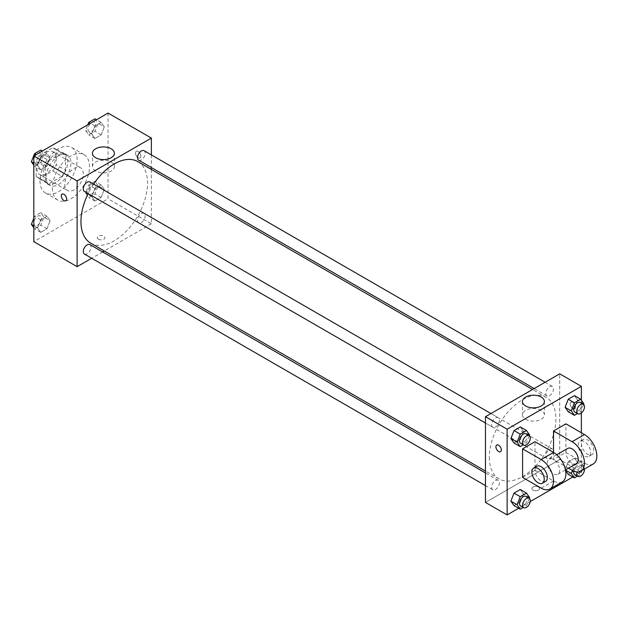 <?xml version="1.0" encoding="UTF-8"?>
<svg xmlns="http://www.w3.org/2000/svg" width="628" height="628" viewBox="0 0 628 628"><rect width="100%" height="100%" fill="white"/><g stroke="black" fill="none" stroke-linecap="round" stroke-linejoin="round"><path stroke-width="0.47" stroke-dasharray="3.14 2.35" d="M64.747 184.514A13.125 7.575 120 0 0 67.471 190.519A13.125 7.575 120 0 0 80.596 182.944A13.125 7.575 120 0 0 80.596 167.786A13.125 7.575 120 0 0 70.477 171.303A13.125 7.575 120 0 0 64.747 184.514M36.911 168.437A13.125 7.575 120 0 0 39.627 174.443A13.125 7.575 120 0 0 52.752 166.867A13.125 7.575 120 0 0 52.752 151.717A13.125 7.575 120 0 0 42.641 155.234A13.125 7.575 120 0 0 36.911 168.437M39.682 155.234L52.697 147.713A16.94 9.781 120 0 1 54.66 148.412A16.94 9.781 120 0 1 56.245 149.754L56.245 164.795A16.94 9.781 120 0 1 52.697 170.934L39.682 178.446A16.94 9.781 120 0 1 37.719 177.748A16.94 9.781 120 0 1 36.134 176.405L36.134 161.365A16.94 9.781 120 0 1 39.682 155.234L48.96 160.587L61.984 153.067L52.697 147.713M52.697 170.934L61.984 176.287L48.96 183.808L39.682 178.446M36.134 176.405L45.412 181.759L45.412 166.726L36.134 161.365M45.412 181.759A16.94 9.781 120 0 0 46.998 183.109A16.94 9.781 120 0 0 48.96 183.808M61.984 176.287A16.94 9.781 120 0 0 65.524 170.149L56.245 164.795M61.984 153.067A16.94 9.781 120 0 1 63.938 153.766A16.94 9.781 120 0 1 65.524 155.116L65.524 170.149M48.96 160.587A16.94 9.781 120 0 0 45.412 166.726M55.468 182.724A17.498 10.103 -60 0 1 46.723 183.596A17.498 10.103 -60 0 1 46.723 163.39A17.498 10.103 -60 0 1 64.221 153.287A17.498 10.103 -60 0 1 66.906 167.307A17.498 10.103 -60 0 1 55.468 182.724M58.561 184.514A17.498 10.103 120 0 0 69.998 169.089A17.498 10.103 120 0 0 67.314 155.069A17.498 10.103 120 0 0 53.827 159.755A17.498 10.103 120 0 0 46.189 177.371A17.498 10.103 120 0 0 49.816 185.378A17.498 10.103 120 0 0 58.561 184.514M65.524 155.116L56.245 149.754M40.004 180.942A26.25 15.158 120 0 0 45.436 192.961A26.25 15.158 120 0 0 71.686 177.803A26.25 15.158 120 0 0 71.686 147.494A26.25 15.158 120 0 0 51.457 154.527A26.25 15.158 120 0 0 40.004 180.942M52.375 188.086A26.25 15.158 120 0 0 57.815 200.104A26.25 15.158 120 0 0 84.066 184.946A26.25 15.158 120 0 0 84.066 154.637A26.25 15.158 120 0 0 63.836 161.671A26.25 15.158 120 0 0 52.375 188.086M104.287 189.405L101.163 197.459L94.914 201.07L91.782 196.627L94.914 188.565L101.163 184.962L104.287 189.405L101.163 197.459L94.914 201.07L91.782 196.627L94.914 188.565L101.163 184.962L104.287 189.405L98.101 185.833L94.977 193.887L88.721 197.498L85.596 193.055L88.721 184.993L94.977 181.39L98.101 185.833M104.287 126.825L101.163 134.879L94.914 138.49L91.782 134.039L94.914 125.985L101.163 122.374L104.287 126.825L101.163 134.879L94.914 138.49L91.782 134.039L94.914 125.985L101.163 122.374L104.287 126.825L98.101 123.253L94.977 131.307L88.721 134.918L85.596 130.467L87.81 124.76M108.063 113.071L108.063 198.801L33.818 241.67M50.091 220.695L46.967 228.749L40.71 232.36L37.586 227.917L40.71 219.863L46.967 216.252L50.091 220.695L46.967 228.749L40.71 232.36L37.586 227.917L40.71 219.863L46.967 216.252L50.091 220.695L43.905 217.123L40.773 225.177L34.524 228.788L33.818 227.776M50.091 158.115L46.967 166.169L40.71 169.78L37.586 165.329L40.71 157.275L46.967 153.664L50.091 158.115L46.967 166.169L40.71 169.78L37.586 165.329L40.71 157.275L46.967 153.664L50.091 158.115L43.905 154.543L40.773 162.597L34.524 166.208L33.818 165.195M151.372 169.45L151.372 223.804L108.063 198.801M151.372 223.804L104.295 250.98M102.639 251.938L91.704 258.257M98.392 239.213A3.831 2.214 0 0 0 102.568 239.692A3.831 2.214 0 0 0 104.931 237.651A3.831 2.214 0 0 0 101.1 235.437A3.831 2.214 0 0 0 97.269 237.651A3.831 2.214 0 0 0 98.392 239.213M90.707 243.138A47.076 27.177 120 0 0 137.783 215.961A47.076 27.177 120 0 0 137.783 161.608M93.603 184.137A47.076 27.177 120 0 0 88.132 193.612M151.372 154.904L151.372 167.535M138.615 160.171A5.471 3.156 120 0 0 144.079 157.016A5.471 3.156 120 0 0 144.079 150.696M137.477 220.255A5.471 3.156 120 0 0 138.615 222.752A5.471 3.156 120 0 0 144.079 219.596A5.471 3.156 120 0 0 144.079 213.285A5.471 3.156 120 0 0 139.863 214.745A5.471 3.156 120 0 0 137.477 220.255M84.411 254.05A5.471 3.156 120 0 0 89.883 250.886A5.471 3.156 120 0 0 89.883 244.575M89.883 181.994A5.471 3.156 -60 0 1 91.013 184.491A5.471 3.156 -60 0 1 88.627 190.001A5.471 3.156 -60 0 1 84.411 191.462M135.515 153.036A3.831 2.214 -120 0 0 137.187 156.89A3.831 2.214 -120 0 0 140.138 157.911A3.831 2.214 -120 0 0 140.138 153.491A3.831 2.214 -120 0 0 136.307 151.285A3.831 2.214 -120 0 0 135.515 153.036A3.831 2.214 -120 0 0 137.187 156.89A3.831 2.214 -120 0 0 140.138 157.911A3.831 2.214 -120 0 0 140.138 153.491A3.831 2.214 -120 0 0 136.307 151.285A3.831 2.214 -120 0 0 135.515 153.036M62.07 194.146L62.062 194.146A3.831 2.214 60 0 1 65.014 195.175A3.831 2.214 60 0 1 66.686 199.021A3.831 2.214 60 0 1 65.893 200.772L65.893 200.779M95.66 171.028A10.974 6.335 180 0 1 92.449 166.546A10.974 6.335 180 0 1 103.416 160.211A10.974 6.335 180 0 1 114.39 166.546A10.974 6.335 180 0 1 107.616 172.394A10.974 6.335 180 0 1 95.66 171.028M98.392 239.205A3.831 2.214 0 0 0 102.568 239.684A3.831 2.214 0 0 0 104.931 237.643A3.831 2.214 0 0 0 101.1 235.437A3.831 2.214 0 0 0 97.269 237.643A3.831 2.214 0 0 0 98.392 239.205M489.306 457.349A47.076 27.177 120 0 0 499.056 478.897A47.076 27.177 120 0 0 546.132 451.72A47.076 27.177 120 0 0 546.132 397.359A47.076 27.177 120 0 0 509.858 409.974A47.076 27.177 120 0 0 489.306 457.349M499.362 420.25A5.471 3.156 -60 0 1 496.976 425.753A5.471 3.156 -60 0 1 492.76 427.221A5.471 3.156 -60 0 1 492.76 420.901A5.471 3.156 -60 0 1 498.232 417.746A5.471 3.156 -60 0 1 499.362 420.25M545.826 456.007A5.471 3.156 120 0 0 546.957 458.511A5.471 3.156 120 0 0 552.428 455.355A5.471 3.156 120 0 0 552.428 449.036A5.471 3.156 120 0 0 548.213 450.504A5.471 3.156 120 0 0 545.826 456.007M491.63 487.297A5.471 3.156 120 0 0 492.76 489.801A5.471 3.156 120 0 0 498.232 486.645A5.471 3.156 120 0 0 498.232 480.334A5.471 3.156 120 0 0 494.016 481.794A5.471 3.156 120 0 0 491.63 487.297M545.826 393.426A5.471 3.156 120 0 0 546.957 395.93A5.471 3.156 120 0 0 552.428 392.767A5.471 3.156 120 0 0 552.428 386.456A5.471 3.156 120 0 0 548.213 387.923A5.471 3.156 120 0 0 545.826 393.426M559.713 459.563L485.468 502.424L559.713 459.563L559.713 373.833L559.713 459.563L581.371 472.068L572.83 476.997M40.773 150.092L43.905 154.543M33.786 160.383A5.471 3.156 120 0 0 34.917 162.888A5.471 3.156 120 0 0 40.388 159.732A5.471 3.156 120 0 0 40.388 153.413A5.471 3.156 120 0 0 36.173 154.881A5.471 3.156 120 0 0 33.786 160.383M46.967 166.169L40.773 162.597M40.71 169.78L34.524 166.208M37.586 165.329L33.818 163.154M40.71 157.275L36.102 154.614M46.967 153.664L42.351 151.003M33.763 160.368A5.471 3.156 120 0 0 34.893 162.872A5.471 3.156 120 0 0 40.357 159.716A5.471 3.156 120 0 0 40.357 153.397A5.471 3.156 120 0 0 36.149 154.865A5.471 3.156 120 0 0 33.763 160.368M94.977 118.802L98.101 123.253M87.983 129.093A5.471 3.156 120 0 0 89.113 131.597A5.471 3.156 120 0 0 94.585 128.434A5.471 3.156 120 0 0 94.585 122.122A5.471 3.156 120 0 0 90.369 123.59A5.471 3.156 120 0 0 87.983 129.093M101.163 134.879L94.977 131.307M94.914 138.49L88.721 134.918M91.782 134.039L85.596 130.467M94.914 125.985L90.299 123.323M101.163 122.374L96.555 119.713M87.959 129.078A5.471 3.156 120 0 0 89.09 131.582A5.471 3.156 120 0 0 94.561 128.426A5.471 3.156 120 0 0 94.561 122.107A5.471 3.156 120 0 0 90.346 123.575A5.471 3.156 120 0 0 87.959 129.078M33.818 218.12L34.524 216.283L40.773 212.68L43.905 217.123M33.786 222.964A5.471 3.156 120 0 0 34.917 225.468A5.471 3.156 120 0 0 40.388 222.312A5.471 3.156 120 0 0 40.388 216.001A5.471 3.156 120 0 0 36.173 217.461A5.471 3.156 120 0 0 33.786 222.964M46.967 228.749L40.773 225.177M40.71 232.36L34.524 228.788M37.586 227.917L33.818 225.735M40.71 219.863L34.524 216.283M46.967 216.252L40.773 212.68M33.763 222.956A5.471 3.156 120 0 0 34.893 225.452A5.471 3.156 120 0 0 40.357 222.296A5.471 3.156 120 0 0 40.357 215.985A5.471 3.156 120 0 0 36.149 217.445A5.471 3.156 120 0 0 33.763 222.956M87.983 191.673A5.471 3.156 120 0 0 89.113 194.178A5.471 3.156 120 0 0 94.585 191.022A5.471 3.156 120 0 0 94.585 184.703A5.471 3.156 120 0 0 90.369 186.171A5.471 3.156 120 0 0 87.983 191.673M101.163 197.459L94.977 193.887M94.914 201.07L88.721 197.498M91.782 196.627L85.596 193.055M94.914 188.565L88.721 184.993M101.163 184.962L94.977 181.39M87.959 191.658A5.471 3.156 120 0 0 89.09 194.162A5.471 3.156 120 0 0 94.561 191.006A5.471 3.156 120 0 0 94.561 184.695A5.471 3.156 120 0 0 90.346 186.155A5.471 3.156 120 0 0 87.959 191.658M529.294 435.691L526.46 443.007L523.281 444.844M520.604 443.297A5.471 3.156 120 0 0 526.068 440.134A5.471 3.156 120 0 0 526.068 433.822M529.585 434.945L523.399 431.373L520.274 439.435L514.026 443.038L520.274 439.435L526.46 443.007M523.399 431.373L520.274 426.93L523.399 431.373L520.274 439.435M583.498 404.401L580.657 411.717L577.477 413.546M574.801 411.999A5.471 3.156 120 0 0 580.272 408.844A5.471 3.156 120 0 0 580.272 402.532M583.789 403.655L577.595 400.083L574.471 408.137L568.222 411.748L574.471 408.137L580.657 411.717M577.595 400.083L574.471 395.64L577.595 400.083L574.471 408.137M529.294 498.279L526.46 505.587L523.281 507.424M520.604 505.878A5.471 3.156 120 0 0 526.068 502.722A5.471 3.156 120 0 0 526.068 496.403M529.585 497.533L523.399 493.961L520.274 502.015L514.026 505.626L520.274 502.015L526.46 505.587M523.399 493.961L520.274 489.51L523.399 493.961L520.274 502.015M572.438 470.474L574.408 465.403L580.657 461.792L583.789 466.243L580.657 474.297L577.477 476.134M574.801 474.587A5.471 3.156 120 0 0 580.272 471.432A5.471 3.156 120 0 0 580.272 465.113A5.471 3.156 120 0 0 576.433 466.204A5.471 3.156 120 0 0 573.749 471.11M583.789 466.243L577.595 462.671L574.471 470.725L568.222 474.336L574.471 470.725L580.657 474.297M565.53 470.137L565.098 469.885L565.616 470.623L565.098 469.885L568.222 461.831L574.471 458.22L577.595 462.671L574.471 470.725M574.408 465.403L568.222 461.831L574.471 458.22L577.595 462.671M580.657 461.792L574.471 458.22M584.48 469.045A5.471 3.156 120 0 0 583.365 466.902A5.471 3.156 120 0 0 577.069 471.942M500.532 451.713L500.532 451.713A3.831 2.214 -120 0 0 500.532 447.293A3.831 2.214 -120 0 0 496.709 445.079L496.709 445.079M541.179 410.327A10.974 6.335 0 0 0 529.223 408.954A10.974 6.335 0 0 0 522.449 414.802A10.974 6.335 0 0 0 533.423 421.137A10.974 6.335 0 0 0 544.39 414.802A10.974 6.335 0 0 0 541.179 410.327M572.862 402.407A3.831 2.214 -120 0 0 570.946 402.218A3.831 2.214 -120 0 0 570.946 406.638A3.831 2.214 -120 0 0 574.777 408.852A3.831 2.214 -120 0 0 575.366 405.782A3.831 2.214 -120 0 0 572.862 402.407A3.831 2.214 60 0 1 575.358 405.782A3.831 2.214 60 0 1 574.777 408.852A3.831 2.214 60 0 1 570.946 406.638A3.831 2.214 60 0 1 570.946 402.218A3.831 2.214 60 0 1 572.862 402.407M581.371 400.224L581.371 413.004M581.371 432.77L581.371 472.068M538.447 490.146A3.831 2.214 0 0 0 539.57 488.584A3.831 2.214 0 0 0 535.739 486.378A3.831 2.214 0 0 0 531.908 488.584A3.831 2.214 0 0 0 534.271 490.625A3.831 2.214 0 0 0 538.447 490.146A3.831 2.214 180 0 1 534.271 490.625A3.831 2.214 180 0 1 531.908 488.584A3.831 2.214 180 0 1 535.739 486.37A3.831 2.214 180 0 1 539.57 488.584A3.831 2.214 180 0 1 538.447 490.146M530.22 501.591L518.634 508.288M565.098 469.885L568.222 461.831M593.217 463.998A17.498 10.103 60 0 1 584.464 463.134L565.899 452.419L553.527 459.563L553.527 452.419M565.899 452.419L565.899 423.837M522.59 477.421L534.97 470.278L534.97 441.704M559.713 470.278A8.753 5.055 60 0 1 557.9 474.281A8.753 5.055 60 0 1 549.155 469.234A8.753 5.055 60 0 1 549.155 459.131A8.753 5.055 60 0 1 555.898 461.47A8.753 5.055 60 0 1 559.713 470.278M534.97 470.278L553.527 480.993A17.498 10.103 -120 0 0 562.28 481.864M576.465 463.566A8.753 5.055 60 0 1 567.712 458.519A8.753 5.055 60 0 1 567.712 448.416M568.466 468.182L553.527 459.563M545.528 481.425A8.753 5.055 60 0 1 536.783 476.377A8.753 5.055 60 0 1 536.783 466.274M578.278 445.276A8.753 5.055 60 0 1 580.091 441.264A8.753 5.055 60 0 1 588.836 446.32A8.753 5.055 60 0 1 588.836 456.423A8.753 5.055 60 0 1 582.093 454.075A8.753 5.055 60 0 1 578.278 445.276M581.371 443.486A8.753 5.055 -120 0 0 585.186 452.293A8.753 5.055 -120 0 0 591.929 454.641A8.753 5.055 -120 0 0 591.929 444.53A8.753 5.055 -120 0 0 583.184 439.482A8.753 5.055 -120 0 0 581.371 443.486M553.527 480.993L541.155 488.137M584.464 463.134L572.092 470.278M39.627 174.443L67.471 190.519M52.752 151.717L80.596 167.786M67.314 155.069L64.221 153.287M49.816 185.378L46.723 183.596M63.938 153.766L54.66 148.412M46.998 183.109L37.719 177.748M84.066 154.637L71.686 147.494M57.815 200.104L45.436 192.961M114.39 166.546L114.39 153.256M92.449 166.546L92.449 153.256M546.132 397.359L532.544 389.517M499.056 478.897L485.468 471.055M485.468 423.013L492.76 427.221M490.939 413.538L498.232 417.746M552.428 449.036L144.079 213.285M546.957 458.511L138.615 222.752M498.232 480.334L485.468 472.963M492.76 489.801L485.468 485.593M552.428 386.456L545.135 382.248M546.957 395.93L534.2 388.559M583.365 466.902L580.272 465.113M522.449 401.512L522.449 414.802M544.39 401.512L544.39 414.802M557.9 474.281L565.483 469.909M549.155 459.131L556.73 454.75M583.184 439.482L580.091 441.264M591.929 454.641L588.836 456.423"/><path stroke-width="0.94" d="M91.704 258.257L77.126 266.672L33.818 241.67L33.818 155.932L108.063 113.071L151.372 138.074L151.372 154.904M104.295 250.98L102.639 251.938M88.132 193.612A47.076 27.177 120 0 0 80.957 221.59A47.076 27.177 120 0 0 90.707 243.138L485.468 471.055M532.544 389.517L137.783 161.608A47.076 27.177 120 0 0 93.603 184.137M151.372 167.535L151.372 169.45M77.126 266.672L77.126 180.942L151.372 138.074M545.135 382.248L144.079 150.696A5.471 3.156 120 0 0 139.863 152.164A5.471 3.156 120 0 0 137.477 157.667A5.471 3.156 120 0 0 138.615 160.171L534.2 388.559M485.468 472.963L89.883 244.575A5.471 3.156 120 0 0 85.667 246.043A5.471 3.156 120 0 0 83.281 251.545A5.471 3.156 120 0 0 84.411 254.05L485.468 485.593M485.468 423.013L84.411 191.462A5.471 3.156 -60 0 1 84.411 185.15A5.471 3.156 -60 0 1 89.883 181.994L490.939 413.538M77.126 180.942L33.818 155.932M95.66 157.738A10.974 6.335 180 0 1 92.449 153.256A10.974 6.335 180 0 1 103.416 146.921A10.974 6.335 180 0 1 114.39 153.256A10.974 6.335 180 0 1 107.616 159.112A10.974 6.335 180 0 1 95.66 157.738M66.686 199.021A3.831 2.214 60 0 1 65.893 200.779A3.831 2.214 60 0 1 62.062 198.566A3.831 2.214 60 0 1 62.062 194.146A3.831 2.214 60 0 1 65.014 195.175A3.831 2.214 60 0 1 66.686 199.021M65.893 200.772A3.831 2.214 60 0 1 62.07 198.566A3.831 2.214 60 0 1 62.07 194.146M518.634 508.288L507.126 514.929L485.468 502.424L485.468 416.694L559.713 373.833L581.371 386.33L581.371 400.224M33.818 165.195L31.4 161.757L34.524 153.703L40.773 150.092L42.351 151.003M33.818 163.154L31.4 161.757M36.102 154.614L34.524 153.703M87.81 124.76L88.721 122.413L94.977 118.802L96.555 119.713M90.299 123.323L88.721 122.413M33.818 227.776L31.4 224.345L33.818 218.12M33.818 225.735L31.4 224.345M523.281 444.844L520.212 446.61L517.087 442.167L520.212 434.113L526.46 430.502L529.585 434.945L529.294 435.691M529.161 435.604L526.068 433.822A5.471 3.156 120 0 0 521.852 435.29A5.471 3.156 120 0 0 519.466 440.793A5.471 3.156 120 0 0 520.604 443.297L523.697 445.079A5.471 3.156 120 0 0 529.161 441.924A5.471 3.156 120 0 0 529.161 435.604A5.471 3.156 120 0 0 524.953 437.072A5.471 3.156 120 0 0 522.559 442.575A5.471 3.156 120 0 0 523.697 445.079M520.212 446.61L514.026 443.038L510.894 438.595L514.026 430.541L520.274 426.93L526.46 430.502M517.087 442.167L510.894 438.595L514.026 430.541L520.274 426.93M520.212 434.113L514.026 430.541M577.477 413.546L574.408 415.32L571.284 410.877L574.408 402.823L580.657 399.212L583.789 403.655L583.498 404.401M583.365 404.314L580.272 402.532A5.471 3.156 120 0 0 576.057 403.992A5.471 3.156 120 0 0 573.67 409.495A5.471 3.156 120 0 0 574.801 411.999L577.893 413.789A5.471 3.156 120 0 0 583.365 410.634A5.471 3.156 120 0 0 583.365 404.314A5.471 3.156 120 0 0 579.149 405.782A5.471 3.156 120 0 0 576.763 411.285A5.471 3.156 120 0 0 577.893 413.789M574.408 415.32L568.222 411.748L565.098 407.305L568.222 399.251L574.471 395.64L580.657 399.212M571.284 410.877L565.098 407.305L568.222 399.251L574.471 395.64M574.408 402.823L568.222 399.251M523.281 507.424L520.212 509.198L517.087 504.747L520.212 496.693L526.46 493.082L529.585 497.533L529.294 498.279M529.161 498.192L526.068 496.403A5.471 3.156 120 0 0 521.852 497.871A5.471 3.156 120 0 0 519.466 503.373A5.471 3.156 120 0 0 520.604 505.878L523.697 507.66A5.471 3.156 120 0 0 529.161 504.504A5.471 3.156 120 0 0 529.161 498.192A5.471 3.156 120 0 0 524.953 499.653A5.471 3.156 120 0 0 522.559 505.163A5.471 3.156 120 0 0 523.697 507.66M520.212 509.198L514.026 505.626L510.894 501.175L514.026 493.121L520.274 489.51L526.46 493.082M517.087 504.747L510.894 501.175L514.026 493.121L520.274 489.51M520.212 496.693L514.026 493.121M577.477 476.134L574.408 477.908L571.284 473.457L572.438 470.474M573.749 471.11A5.471 3.156 120 0 0 573.67 472.083A5.471 3.156 120 0 0 574.801 474.587L577.893 476.369A5.471 3.156 120 0 0 582.25 474.744A5.471 3.156 120 0 0 584.48 469.045M574.408 477.908L568.222 474.336L565.616 470.623L568.222 474.336M571.284 473.457L565.53 470.137M577.069 471.942A5.471 3.156 120 0 0 576.763 473.865A5.471 3.156 120 0 0 577.893 476.369M498.616 451.524A3.831 2.214 -120 0 0 500.532 451.713A3.831 2.214 60 0 1 498.616 451.524A3.831 2.214 60 0 1 496.12 448.149A3.831 2.214 60 0 1 496.701 445.079A3.831 2.214 -120 0 0 496.12 448.149A3.831 2.214 -120 0 0 498.616 451.524M496.701 445.079A3.831 2.214 60 0 1 500.532 447.293A3.831 2.214 60 0 1 500.532 451.713M507.126 514.929L507.126 429.199L485.468 416.694L559.713 373.833M485.468 502.424L485.468 416.694M541.179 397.037A10.974 6.335 180 0 1 544.39 401.512A10.974 6.335 180 0 1 533.423 407.847A10.974 6.335 180 0 1 522.449 401.512A10.974 6.335 180 0 1 529.223 395.664A10.974 6.335 180 0 1 541.179 397.037M507.126 429.199L581.371 386.33M581.371 413.004L581.371 432.77M572.83 476.997L530.22 501.591M568.222 411.748L565.098 407.305M514.026 443.038L510.894 438.595M514.026 505.626L510.894 501.175M522.59 448.847L541.155 459.563A17.498 10.103 60 0 1 552.585 474.98A17.498 10.103 60 0 1 549.9 489.008A17.498 10.103 60 0 1 541.155 488.137L522.59 477.421L522.59 448.847L534.97 441.704L553.527 452.419L553.527 430.989L565.899 423.837L584.464 434.56A17.498 10.103 60 0 1 595.894 449.978A17.498 10.103 60 0 1 593.217 463.998L580.837 471.141A17.498 10.103 60 0 1 572.092 470.278L568.466 468.182M549.9 489.008L562.28 481.864A17.498 10.103 -120 0 0 564.957 467.836A17.498 10.103 -120 0 0 553.527 452.419L541.155 459.563M556.73 454.75L567.712 448.416A8.753 5.055 60 0 1 574.455 450.755A8.753 5.055 60 0 1 578.278 459.563A8.753 5.055 60 0 1 576.465 463.566L565.483 469.909M584.464 434.56L572.092 441.704L553.527 430.989M572.092 441.704A17.498 10.103 60 0 1 583.522 457.121A17.498 10.103 60 0 1 580.837 471.141M533.682 468.056L536.783 466.274A8.753 5.055 60 0 1 543.518 468.614A8.753 5.055 60 0 1 547.341 477.421A8.753 5.055 60 0 1 545.528 481.425L542.435 483.215A8.753 5.055 60 0 1 533.682 478.159A8.753 5.055 60 0 1 533.682 468.056A8.753 5.055 60 0 1 540.425 470.403A8.753 5.055 60 0 1 544.248 479.211A8.753 5.055 60 0 1 542.435 483.215"/></g></svg>
